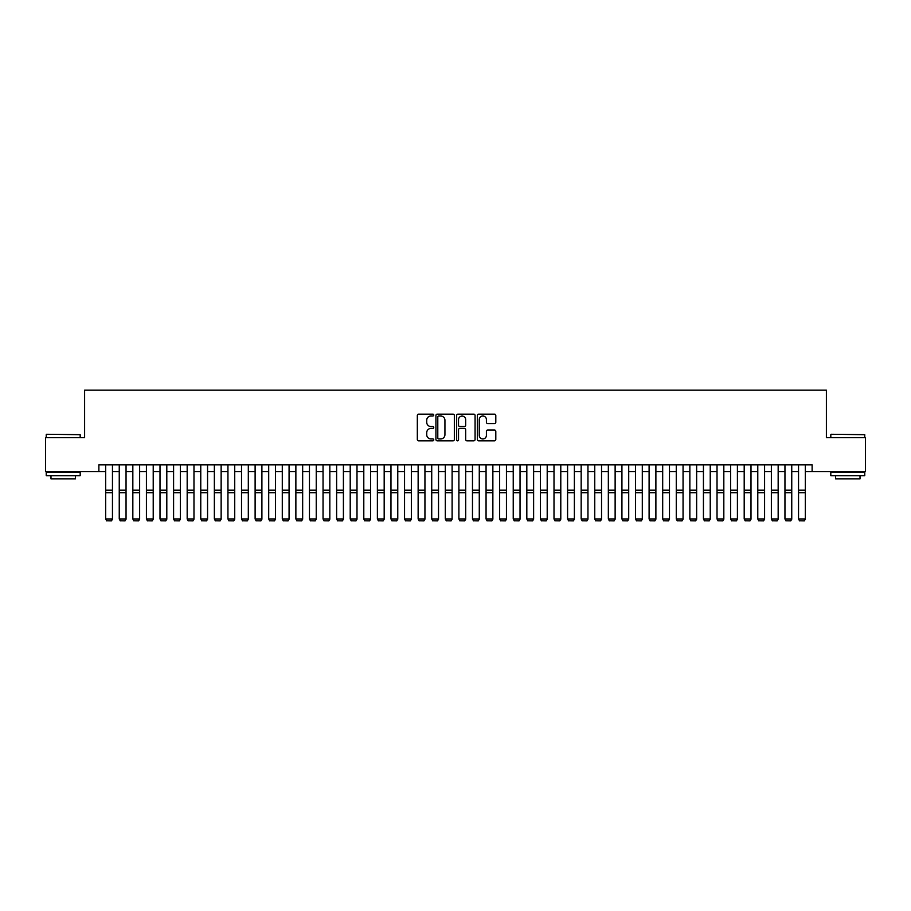 <?xml version="1.0" encoding="UTF-8"?>
<svg xmlns="http://www.w3.org/2000/svg" width="911" height="911" viewBox="0 0 911 911"><rect width="100%" height="100%" fill="white"/><g stroke="black" fill="none" stroke-linecap="round" stroke-linejoin="round"><path stroke-width="1.37" d="M433.761 415.086A0.934 0.934 0 0 0 432.827 414.152L418.661 414.152A1.332 1.332 0 0 0 417.329 415.484L417.329 439.489A1.332 1.332 0 0 0 418.661 440.822L432.827 440.822A0.934 0.934 0 0 0 433.761 439.888A0.934 0.934 0 0 0 432.827 438.954L430.994 438.954A4.27 4.27 0 0 1 426.724 434.684L426.724 432.679A4.27 4.27 0 0 1 430.994 428.421L432.827 428.421A0.934 0.934 0 0 0 433.761 427.487A0.934 0.934 0 0 0 432.827 426.553L430.994 426.553A4.27 4.27 0 0 1 426.724 422.283L426.724 420.278A4.27 4.27 0 0 1 430.994 416.008L432.827 416.008A0.934 0.934 0 0 0 433.761 415.086M494.468 423.547A1.332 1.332 0 0 0 495.8 422.214L495.8 415.484A1.332 1.332 0 0 0 494.468 414.152L478.742 414.152A1.332 1.332 0 0 0 477.398 415.484L477.398 439.489A1.332 1.332 0 0 0 478.742 440.822L494.468 440.822A1.332 1.332 0 0 0 495.8 439.489L495.8 431.347A1.332 1.332 0 0 0 494.468 430.015L487.738 430.015A1.332 1.332 0 0 0 486.406 431.347L486.406 435.378A3.564 3.564 0 0 1 482.841 438.954A3.564 3.564 0 0 1 479.266 435.378L479.266 419.584A3.564 3.564 0 0 1 482.841 416.008A3.564 3.564 0 0 1 486.406 419.584L486.406 422.214A1.332 1.332 0 0 0 487.738 423.547L494.468 423.547M98.878 471.636L45.55 471.636L45.55 437.667L84.609 437.667L84.609 390.124L826.391 390.124L826.391 437.667L865.45 437.667L865.45 471.636L812.122 471.636L812.122 464.838L98.878 464.838L98.878 471.636L105.665 471.636M454.338 415.484A1.332 1.332 0 0 0 452.995 414.152L437.269 414.152A1.332 1.332 0 0 0 435.925 415.484L435.925 439.489A1.332 1.332 0 0 0 437.269 440.822L452.995 440.822A1.332 1.332 0 0 0 454.338 439.489L454.338 415.484M458.005 414.152L473.731 414.152A1.332 1.332 0 0 1 475.075 415.484L475.075 439.489A1.332 1.332 0 0 1 473.731 440.822L467.001 440.822A1.332 1.332 0 0 1 465.669 439.489L465.669 429.753A1.332 1.332 0 0 0 464.337 428.421L459.873 428.421A1.332 1.332 0 0 0 458.529 429.753L458.529 439.888A0.934 0.934 0 0 1 457.595 440.822A0.934 0.934 0 0 1 456.662 439.888L456.662 415.484A1.332 1.332 0 0 1 458.005 414.152M112.463 471.636L119.25 471.636M126.048 471.636L132.835 471.636M139.634 471.636L146.42 471.636M153.219 471.636L160.006 471.636M166.804 471.636L173.591 471.636M180.389 471.636L187.176 471.636M193.975 471.636L200.762 471.636M207.56 471.636L214.358 471.636M221.145 471.636L227.944 471.636M234.731 471.636L241.529 471.636M248.316 471.636L255.114 471.636M261.901 471.636L268.699 471.636M275.486 471.636L282.285 471.636M289.072 471.636L295.87 471.636M302.657 471.636L309.455 471.636M316.242 471.636L323.041 471.636M329.828 471.636L336.626 471.636M343.413 471.636L350.211 471.636M356.998 471.636L363.796 471.636M370.583 471.636L377.382 471.636M384.18 471.636L390.967 471.636M397.765 471.636L404.552 471.636M411.351 471.636L418.138 471.636M424.936 471.636L431.723 471.636M438.521 471.636L445.308 471.636M452.107 471.636L458.893 471.636M465.692 471.636L472.479 471.636M479.277 471.636L486.064 471.636M492.862 471.636L499.649 471.636M506.448 471.636L513.235 471.636M520.033 471.636L526.82 471.636M533.618 471.636L540.417 471.636M547.204 471.636L554.002 471.636M560.789 471.636L567.587 471.636M574.374 471.636L581.172 471.636M587.959 471.636L594.758 471.636M601.545 471.636L608.343 471.636M615.13 471.636L621.928 471.636M628.715 471.636L635.514 471.636M642.301 471.636L649.099 471.636M655.886 471.636L662.684 471.636M669.471 471.636L676.269 471.636M683.056 471.636L689.855 471.636M696.642 471.636L703.44 471.636M710.238 471.636L717.025 471.636M723.824 471.636L730.611 471.636M737.409 471.636L744.196 471.636M750.994 471.636L757.781 471.636M764.58 471.636L771.366 471.636M778.165 471.636L784.952 471.636M791.75 471.636L798.537 471.636M805.335 471.636L812.122 471.636M438.726 416.008A0.934 0.934 0 0 0 437.792 416.942L437.792 438.02A0.934 0.934 0 0 0 438.726 438.954L440.662 438.954A4.27 4.27 0 0 0 444.932 434.684L444.932 420.278A4.27 4.27 0 0 0 440.662 416.008L438.726 416.008M465.669 419.652A3.564 3.564 0 0 0 462.105 416.076A3.564 3.564 0 0 0 458.529 419.652L458.529 425.221A1.332 1.332 0 0 0 459.873 426.553L464.337 426.553A1.332 1.332 0 0 0 465.669 425.221L465.669 419.652M112.463 464.838L112.463 519.19L111.438 520.876L106.689 520.785L111.438 520.876M106.689 520.876L105.665 518.951L112.463 518.951L111.438 520.785M105.665 464.838L105.665 518.951L106.689 520.785M46.632 434.274L80.191 434.684L46.632 434.274M63.212 475.713L46.233 475.713L46.233 472.319L80.191 472.319L80.191 475.713L63.212 475.713M75.442 475.713L75.442 478.833L50.982 478.833L50.982 475.713M831.219 434.274L864.767 434.684L831.219 434.274M847.788 475.713L830.809 475.713L830.809 472.319L864.767 472.319L864.767 475.713L847.788 475.713M860.018 475.713L860.018 478.833L835.558 478.833L835.558 475.713M126.048 464.838L126.048 519.19L125.023 520.876L120.275 520.785L125.023 520.876M120.275 520.876L119.25 518.951L126.048 518.951L125.023 520.785M119.25 464.838L119.25 518.951L120.275 520.785M139.634 464.838L139.634 519.19L138.609 520.876L133.86 520.785L138.609 520.876M133.86 520.876L132.835 518.951L139.634 518.951L138.609 520.785M132.835 464.838L132.835 518.951L133.86 520.785M153.219 464.838L153.219 519.19L152.194 520.876L147.445 520.785L152.194 520.876M147.445 520.876L146.42 518.951L153.219 518.951L152.194 520.785M146.42 464.838L146.42 518.951L147.445 520.785M166.804 464.838L166.804 519.19L165.779 520.876L161.031 520.785L165.779 520.876M161.031 520.876L160.006 518.951L166.804 518.951L165.779 520.785M160.006 464.838L160.006 518.951L161.031 520.785M180.389 464.838L180.389 519.19L179.365 520.876L174.616 520.785L179.365 520.876M174.616 520.876L173.591 518.951L180.389 518.951L179.365 520.785M173.591 464.838L173.591 518.951L174.616 520.785M193.975 464.838L193.975 519.19L192.95 520.876L188.201 520.785L192.95 520.876M188.201 520.876L187.176 518.951L193.975 518.951L192.95 520.785M187.176 464.838L187.176 518.951L188.201 520.785M207.56 464.838L207.56 519.19L206.546 520.876L201.786 520.785L206.546 520.876M201.786 520.876L200.762 518.951L207.56 518.951L206.546 520.785M200.762 464.838L200.762 518.951L201.786 520.785M221.145 464.838L221.145 519.19L220.132 520.876L215.372 520.785L220.132 520.876M215.372 520.876L214.358 518.951L221.145 518.951L220.132 520.785M214.358 464.838L214.358 518.951L215.372 520.785M234.731 464.838L234.731 519.19L233.717 520.876L228.957 520.785L233.717 520.876M228.957 520.876L227.944 518.951L234.731 518.951L233.717 520.785M227.944 464.838L227.944 518.951L228.957 520.785M248.316 464.838L248.316 519.19L247.302 520.876L242.542 520.785L247.302 520.876M242.542 520.876L241.529 518.951L248.316 518.951L247.302 520.785M241.529 464.838L241.529 518.951L242.542 520.785M261.901 464.838L261.901 519.19L260.888 520.876L256.128 520.785L260.888 520.876M256.128 520.876L255.114 518.951L261.901 518.951L260.888 520.785M255.114 464.838L255.114 518.951L256.128 520.785M275.486 464.838L275.486 519.19L274.473 520.876L269.713 520.785L274.473 520.876M269.713 520.876L268.699 518.951L275.486 518.951L274.473 520.785M268.699 464.838L268.699 518.951L269.713 520.785M289.072 464.838L289.072 519.19L288.058 520.876L283.298 520.785L288.058 520.876M283.298 520.876L282.285 518.951L289.072 518.951L288.058 520.785M282.285 464.838L282.285 518.951L283.298 520.785M302.657 464.838L302.657 519.19L301.643 520.876L296.884 520.785L301.643 520.876M296.884 520.876L295.87 518.951L302.657 518.951L301.643 520.785M295.87 464.838L295.87 518.951L296.884 520.785M316.242 464.838L316.242 519.19L315.229 520.876L310.469 520.785L315.229 520.876M310.469 520.876L309.455 518.951L316.242 518.951L315.229 520.785M309.455 464.838L309.455 518.951L310.469 520.785M329.828 464.838L329.828 519.19L328.814 520.876L324.054 520.785L328.814 520.876M324.054 520.876L323.041 518.951L329.828 518.951L328.814 520.785M323.041 464.838L323.041 518.951L324.054 520.785M343.413 464.838L343.413 519.19L342.399 520.876L337.639 520.785L342.399 520.876M337.639 520.876L336.626 518.951L343.413 518.951L342.399 520.785M336.626 464.838L336.626 518.951L337.639 520.785M356.998 464.838L356.998 519.19L355.985 520.876L351.225 520.785L355.985 520.876M351.225 520.876L350.211 518.951L356.998 518.951L355.985 520.785M350.211 464.838L350.211 518.951L351.225 520.785M370.583 464.838L370.583 519.19L369.57 520.876L364.81 520.785L369.57 520.876M364.81 520.876L363.796 518.951L370.583 518.951L369.57 520.785M363.796 464.838L363.796 518.951L364.81 520.785M384.18 464.838L384.18 519.19L383.155 520.876L378.395 520.785L383.155 520.876M378.395 520.876L377.382 518.951L384.18 518.951L383.155 520.785M377.382 464.838L377.382 518.951L378.395 520.785M397.765 464.838L397.765 519.19L396.74 520.876L391.992 520.785L396.74 520.876M391.992 520.876L390.967 518.951L397.765 518.951L396.74 520.785M390.967 464.838L390.967 518.951L391.992 520.785M411.351 464.838L411.351 519.19L410.326 520.876L405.577 520.785L410.326 520.876M405.577 520.876L404.552 518.951L411.351 518.951L410.326 520.785M404.552 464.838L404.552 518.951L405.577 520.785M424.936 464.838L424.936 519.19L423.911 520.876L419.162 520.785L423.911 520.876M419.162 520.876L418.138 518.951L424.936 518.951L423.911 520.785M418.138 464.838L418.138 518.951L419.162 520.785M438.521 464.838L438.521 519.19L437.496 520.876L432.748 520.785L437.496 520.876M432.748 520.876L431.723 518.951L438.521 518.951L437.496 520.785M431.723 464.838L431.723 518.951L432.748 520.785M452.107 464.838L452.107 519.19L451.082 520.876L446.333 520.785L451.082 520.876M446.333 520.876L445.308 518.951L452.107 518.951L451.082 520.785M445.308 464.838L445.308 518.951L446.333 520.785M465.692 464.838L465.692 519.19L464.667 520.876L459.918 520.785L464.667 520.876M459.918 520.876L458.893 518.951L465.692 518.951L464.667 520.785M458.893 464.838L458.893 518.951L459.918 520.785M479.277 464.838L479.277 519.19L478.252 520.876L473.504 520.785L478.252 520.876M473.504 520.876L472.479 518.951L479.277 518.951L478.252 520.785M472.479 464.838L472.479 518.951L473.504 520.785M492.862 464.838L492.862 519.19L491.838 520.876L487.089 520.785L491.838 520.876M487.089 520.876L486.064 518.951L492.862 518.951L491.838 520.785M486.064 464.838L486.064 518.951L487.089 520.785M506.448 464.838L506.448 519.19L505.423 520.876L500.674 520.785L505.423 520.876M500.674 520.876L499.649 518.951L506.448 518.951L505.423 520.785M499.649 464.838L499.649 518.951L500.674 520.785M520.033 464.838L520.033 519.19L519.008 520.876L514.26 520.785L519.008 520.876M514.26 520.876L513.235 518.951L520.033 518.951L519.008 520.785M513.235 464.838L513.235 518.951L514.26 520.785M533.618 464.838L533.618 519.19L532.605 520.876L527.845 520.785L532.605 520.876M527.845 520.876L526.82 518.951L533.618 518.951L532.605 520.785M526.82 464.838L526.82 518.951L527.845 520.785M547.204 464.838L547.204 519.19L546.19 520.876L541.43 520.785L546.19 520.876M541.43 520.876L540.417 518.951L547.204 518.951L546.19 520.785M540.417 464.838L540.417 518.951L541.43 520.785M560.789 464.838L560.789 519.19L559.775 520.876L555.015 520.785L559.775 520.876M555.015 520.876L554.002 518.951L560.789 518.951L559.775 520.785M554.002 464.838L554.002 518.951L555.015 520.785M574.374 464.838L574.374 519.19L573.361 520.876L568.601 520.785L573.361 520.876M568.601 520.876L567.587 518.951L574.374 518.951L573.361 520.785M567.587 464.838L567.587 518.951L568.601 520.785M587.959 464.838L587.959 519.19L586.946 520.876L582.186 520.785L586.946 520.876M582.186 520.876L581.172 518.951L587.959 518.951L586.946 520.785M581.172 464.838L581.172 518.951L582.186 520.785M601.545 464.838L601.545 519.19L600.531 520.876L595.771 520.785L600.531 520.876M595.771 520.876L594.758 518.951L601.545 518.951L600.531 520.785M594.758 464.838L594.758 518.951L595.771 520.785M615.13 464.838L615.13 519.19L614.116 520.876L609.357 520.785L614.116 520.876M609.357 520.876L608.343 518.951L615.13 518.951L614.116 520.785M608.343 464.838L608.343 518.951L609.357 520.785M628.715 464.838L628.715 519.19L627.702 520.876L622.942 520.785L627.702 520.876M622.942 520.876L621.928 518.951L628.715 518.951L627.702 520.785M621.928 464.838L621.928 518.951L622.942 520.785M642.301 464.838L642.301 519.19L641.287 520.876L636.527 520.785L641.287 520.876M636.527 520.876L635.514 518.951L642.301 518.951L641.287 520.785M635.514 464.838L635.514 518.951L636.527 520.785M655.886 464.838L655.886 519.19L654.872 520.876L650.112 520.785L654.872 520.876M650.112 520.876L649.099 518.951L655.886 518.951L654.872 520.785M649.099 464.838L649.099 518.951L650.112 520.785M669.471 464.838L669.471 519.19L668.458 520.876L663.698 520.785L668.458 520.876M663.698 520.876L662.684 518.951L669.471 518.951L668.458 520.785M662.684 464.838L662.684 518.951L663.698 520.785M683.056 464.838L683.056 519.19L682.043 520.876L677.283 520.785L682.043 520.876M677.283 520.876L676.269 518.951L683.056 518.951L682.043 520.785M676.269 464.838L676.269 518.951L677.283 520.785M696.642 464.838L696.642 519.19L695.628 520.876L690.868 520.785L695.628 520.876M690.868 520.876L689.855 518.951L696.642 518.951L695.628 520.785M689.855 464.838L689.855 518.951L690.868 520.785M710.238 464.838L710.238 519.19L709.213 520.876L704.454 520.785L709.213 520.876M704.454 520.876L703.44 518.951L710.238 518.951L709.213 520.785M703.44 464.838L703.44 518.951L704.454 520.785M723.824 464.838L723.824 519.19L722.799 520.876L718.05 520.785L722.799 520.876M718.05 520.876L717.025 518.951L723.824 518.951L722.799 520.785M717.025 464.838L717.025 518.951L718.05 520.785M737.409 464.838L737.409 519.19L736.384 520.876L731.635 520.785L736.384 520.876M731.635 520.876L730.611 518.951L737.409 518.951L736.384 520.785M730.611 464.838L730.611 518.951L731.635 520.785M750.994 464.838L750.994 519.19L749.969 520.876L745.221 520.785L749.969 520.876M745.221 520.876L744.196 518.951L750.994 518.951L749.969 520.785M744.196 464.838L744.196 518.951L745.221 520.785M764.58 464.838L764.58 519.19L763.555 520.876L758.806 520.785L763.555 520.876M758.806 520.876L757.781 518.951L764.58 518.951L763.555 520.785M757.781 464.838L757.781 518.951L758.806 520.785M778.165 464.838L778.165 519.19L777.14 520.876L772.391 520.785L777.14 520.876M772.391 520.876L771.366 518.951L778.165 518.951L777.14 520.785M771.366 464.838L771.366 518.951L772.391 520.785M791.75 464.838L791.75 519.19L790.725 520.876L785.977 520.785L790.725 520.876M785.977 520.876L784.952 518.951L791.75 518.951L790.725 520.785M784.952 464.838L784.952 518.951L785.977 520.785M805.335 464.838L805.335 519.19L804.311 520.876L799.562 520.785L804.311 520.876M799.562 520.876L798.537 518.951L805.335 518.951L804.311 520.785M798.537 464.838L798.537 518.951L799.562 520.785M112.463 490.198L105.665 490.198M112.463 492.771L105.665 492.771M126.048 490.198L119.25 490.198M126.048 492.771L119.25 492.771M139.634 490.198L132.835 490.198M139.634 492.771L132.835 492.771M153.219 490.198L146.42 490.198M153.219 492.771L146.42 492.771M166.804 490.198L160.006 490.198M166.804 492.771L160.006 492.771M180.389 490.198L173.591 490.198M180.389 492.771L173.591 492.771M193.975 490.198L187.176 490.198M193.975 492.771L187.176 492.771M207.56 490.198L200.762 490.198M207.56 492.771L200.762 492.771M221.145 490.198L214.358 490.198M221.145 492.771L214.358 492.771M234.731 490.198L227.944 490.198M234.731 492.771L227.944 492.771M248.316 490.198L241.529 490.198M248.316 492.771L241.529 492.771M261.901 490.198L255.114 490.198M261.901 492.771L255.114 492.771M275.486 490.198L268.699 490.198M275.486 492.771L268.699 492.771M289.072 490.198L282.285 490.198M289.072 492.771L282.285 492.771M302.657 490.198L295.87 490.198M302.657 492.771L295.87 492.771M316.242 490.198L309.455 490.198M316.242 492.771L309.455 492.771M329.828 490.198L323.041 490.198M329.828 492.771L323.041 492.771M343.413 490.198L336.626 490.198M343.413 492.771L336.626 492.771M356.998 490.198L350.211 490.198M356.998 492.771L350.211 492.771M370.583 490.198L363.796 490.198M370.583 492.771L363.796 492.771M384.18 490.198L377.382 490.198M384.18 492.771L377.382 492.771M397.765 490.198L390.967 490.198M397.765 492.771L390.967 492.771M411.351 490.198L404.552 490.198M411.351 492.771L404.552 492.771M424.936 490.198L418.138 490.198M424.936 492.771L418.138 492.771M438.521 490.198L431.723 490.198M438.521 492.771L431.723 492.771M452.107 490.198L445.308 490.198M452.107 492.771L445.308 492.771M465.692 490.198L458.893 490.198M465.692 492.771L458.893 492.771M479.277 490.198L472.479 490.198M479.277 492.771L472.479 492.771M492.862 490.198L486.064 490.198M492.862 492.771L486.064 492.771M506.448 490.198L499.649 490.198M506.448 492.771L499.649 492.771M520.033 490.198L513.235 490.198M520.033 492.771L513.235 492.771M533.618 490.198L526.82 490.198M533.618 492.771L526.82 492.771M547.204 490.198L540.417 490.198M547.204 492.771L540.417 492.771M560.789 490.198L554.002 490.198M560.789 492.771L554.002 492.771M574.374 490.198L567.587 490.198M574.374 492.771L567.587 492.771M587.959 490.198L581.172 490.198M587.959 492.771L581.172 492.771M601.545 490.198L594.758 490.198M601.545 492.771L594.758 492.771M615.13 490.198L608.343 490.198M615.13 492.771L608.343 492.771M628.715 490.198L621.928 490.198M628.715 492.771L621.928 492.771M642.301 490.198L635.514 490.198M642.301 492.771L635.514 492.771M655.886 490.198L649.099 490.198M655.886 492.771L649.099 492.771M669.471 490.198L662.684 490.198M669.471 492.771L662.684 492.771M683.056 490.198L676.269 490.198M683.056 492.771L676.269 492.771M696.642 490.198L689.855 490.198M696.642 492.771L689.855 492.771M710.238 490.198L703.44 490.198M710.238 492.771L703.44 492.771M723.824 490.198L717.025 490.198M723.824 492.771L717.025 492.771M737.409 490.198L730.611 490.198M737.409 492.771L730.611 492.771M750.994 490.198L744.196 490.198M750.994 492.771L744.196 492.771M764.58 490.198L757.781 490.198M764.58 492.771L757.781 492.771M778.165 490.198L771.366 490.198M778.165 492.771L771.366 492.771M791.75 490.198L784.952 490.198M791.75 492.771L784.952 492.771M805.335 490.198L798.537 490.198M805.335 492.771L798.537 492.771M46.233 437.667L46.233 434.684M53.977 472.319L53.977 471.636M72.447 472.319L72.447 471.636M80.191 437.667L80.191 434.684M830.809 437.667L830.809 434.684M838.553 472.319L838.553 471.636M857.023 472.319L857.023 471.636M864.767 437.667L864.767 434.684"/></g></svg>
